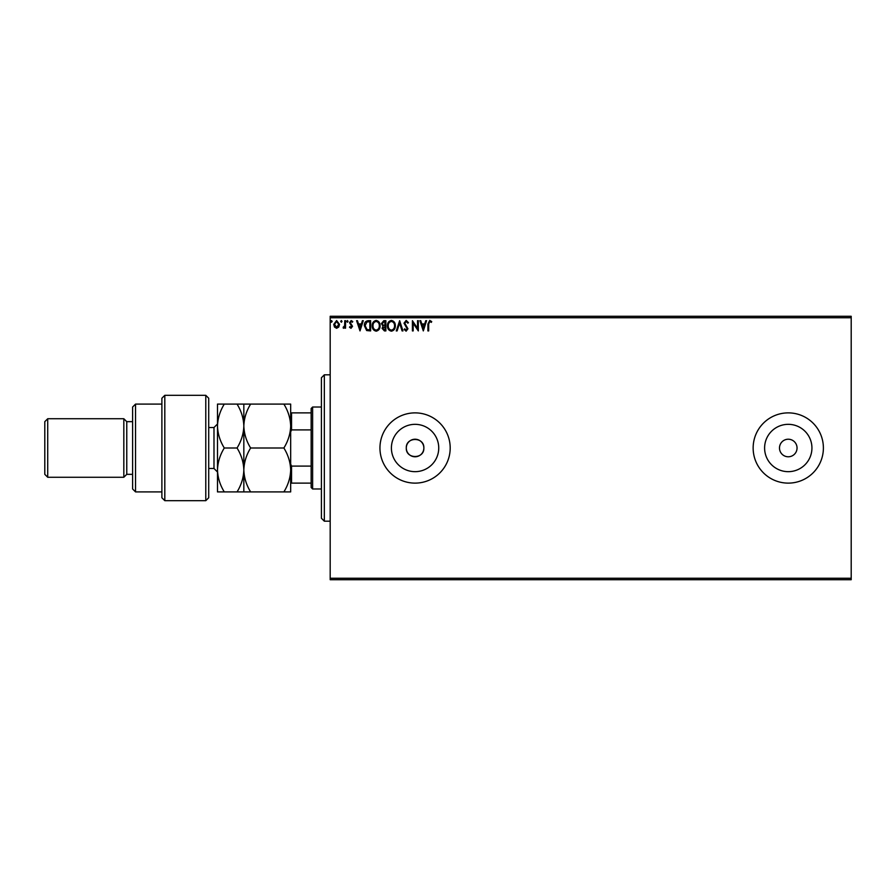 <?xml version="1.0" encoding="UTF-8"?>
<svg xmlns="http://www.w3.org/2000/svg" width="896" height="896" viewBox="0 0 896 896"><rect width="100%" height="100%" fill="white"/><g stroke="black" fill="none" stroke-linecap="round" stroke-linejoin="round"><path stroke-width="1.34" d="M406.291 448A8.781 8.781 0 0 0 415.072 456.781A8.781 8.781 0 0 0 423.853 448C424.39 436.677 405.754 436.666 406.291 448C405.742 459.312 424.379 459.346 423.853 448A8.781 8.781 0 0 0 415.072 439.219A8.781 8.781 0 0 0 406.291 448M391.406 448A23.666 23.666 0 0 0 415.072 471.666A23.666 23.666 0 0 0 438.738 448A23.666 23.666 0 0 0 415.072 424.334A23.666 23.666 0 0 0 391.406 448M764.602 448A23.666 23.666 0 0 0 788.267 471.666A23.666 23.666 0 0 0 811.933 448A23.666 23.666 0 0 0 788.267 424.334A23.666 23.666 0 0 0 764.602 448M753.144 448A35.123 35.123 0 0 0 788.267 483.123A35.123 35.123 0 0 0 823.39 448A35.123 35.123 0 0 0 788.267 412.877A35.123 35.123 0 0 0 753.144 448M379.949 448A35.123 35.123 0 0 0 415.072 483.123A35.123 35.123 0 0 0 450.195 448A35.123 35.123 0 0 0 415.072 412.877A35.123 35.123 0 0 0 379.949 448M779.486 448A8.781 8.781 0 0 0 788.267 456.781A8.781 8.781 0 0 0 797.048 448A8.781 8.781 0 0 0 788.267 439.219A8.781 8.781 0 0 0 779.486 448M851.2 579.712L330.187 579.712L330.187 578.256L851.2 578.256L851.2 579.712M851.2 317.744L330.187 317.744L330.187 316.288L851.2 316.288L851.2 578.256M338.744 327.051L336.616 328.294L334.499 327.062L333.738 324.397L336.616 320.544L339.517 324.397L338.744 327.051M345.554 320.678L345.554 328.16L344.77 328.16L344.77 327.062L343.392 328.294L343.168 327.242L344.646 325.763L344.77 320.678L345.554 320.678M351.019 328.294L349.496 327.23L349.955 326.581L350.963 327.376L351.725 326.368L349.496 322.706L351.154 320.544L352.778 321.552L352.33 322.246L351.243 321.462L350.28 322.661L352.52 326.323L351.019 328.294M368.256 320.678L370.642 320.678L370.642 330.915L366.654 330.546L364.336 325.662C364.213 322.706 365.523 321.048 368.256 320.678M385.874 320.678L385.874 330.915L384.429 330.915L382.066 328.384L383.029 326.2L381.405 323.579L383.824 320.678L385.874 320.678M399.661 320.678L402.954 330.915L402.091 330.915L399.605 323.142L397.107 330.915L396.256 330.915L399.661 320.678M417.525 320.678L418.32 320.678L418.32 330.915L413.19 323.277L413.19 330.915L412.406 330.915L412.406 320.678L417.525 328.294L417.525 320.678M428.691 324.106L428.691 330.915L427.907 330.915L427.907 324.005L429.778 320.41L431.715 321.597L431.312 322.381L429.789 321.462L428.691 324.106M330.187 317.744L330.187 578.256M423.304 330.915L419.888 320.678L420.75 320.678L421.803 323.96L424.682 323.96L425.734 320.678L426.597 320.678L423.304 330.915M406.168 320.41L408.464 322.65L407.826 323.165L406.224 321.462L404.79 323.198L407.938 328.787L406.112 331.184L404.13 329.448L404.746 328.821L406.123 330.131L407.154 328.832L403.995 323.187L406.168 320.41M395.338 325.752C395.394 328.675 394.094 330.478 391.44 331.184C388.73 330.546 387.397 328.754 387.453 325.797C387.397 322.874 388.707 321.082 391.384 320.41C394.05 321.059 395.371 322.829 395.338 325.752M380.094 325.752C380.15 328.675 378.862 330.478 376.208 331.184C373.498 330.546 372.165 328.754 372.221 325.797C372.165 322.874 373.475 321.082 376.141 320.41C378.818 321.059 380.128 322.829 380.094 325.752M360.002 330.915L356.586 320.678L357.448 320.678L358.501 323.96L361.379 323.96L362.432 320.678L363.283 320.678L360.002 330.915M348.051 321.395L347.39 322.246L346.741 321.395L347.39 320.544L348.051 321.395M342.003 321.395L341.354 322.246L340.693 321.395L341.354 320.544L342.003 321.395M332.158 321.395L331.498 322.246L330.848 321.395L331.498 320.544L332.158 321.395M422.139 325.013L423.248 328.451L424.346 325.013L422.139 325.013M388.237 325.797C388.203 328.149 389.256 329.582 391.406 330.131C393.546 329.56 394.587 328.104 394.542 325.752C394.576 323.422 393.534 321.989 391.406 321.462C389.245 321.989 388.192 323.434 388.237 325.797M384.272 329.862L385.09 329.862L385.09 326.581L382.85 328.362L384.272 329.862M384.686 325.528L385.09 321.72L384.182 321.72L382.2 323.579L383.432 325.416L384.686 325.528M373.005 325.797C372.971 328.149 374.024 329.582 376.174 330.131C378.314 329.56 379.355 328.104 379.31 325.752C379.344 323.422 378.302 321.989 376.174 321.462C374.013 321.989 372.949 323.434 373.005 325.797M369.846 329.862L369.846 321.72L366.901 321.989L365.12 325.674L367.069 329.582L369.846 329.862M358.837 325.013L359.934 328.451L361.032 325.013L358.837 325.013M334.522 324.386L336.627 327.376L338.722 324.386L336.627 321.462L334.522 324.386M324.33 521.181L321.406 518.246L321.406 377.754L324.33 374.819L324.33 521.181L330.187 521.181M312.626 488.981L311.158 487.514L311.158 408.486L312.626 407.019L312.626 488.981L321.406 488.981M311.158 429.901L291.547 429.901L290.674 431.906M290.674 464.094L291.547 466.099L291.547 483.123L290.674 483.123M311.158 466.099L291.547 466.099M290.674 412.877L291.547 412.877L291.547 429.901M311.158 412.877L291.547 412.877M311.158 483.123L291.547 483.123M205.789 395.315L208.712 398.238L208.712 497.762L205.789 500.685L205.789 395.315L164.808 395.315L164.808 500.685L205.789 500.685M135.542 491.904L132.608 488.981L132.608 407.019L135.542 404.096L135.542 491.904L161.885 491.904M132.608 474.342L126.762 474.342L126.762 421.658L123.827 418.734L123.827 477.266L47.723 477.266L47.723 418.734L123.827 418.734M47.723 477.266L44.8 474.342L44.8 421.658L47.723 418.734M164.808 500.685L161.885 497.762L161.885 398.238L164.808 395.315M224.291 404.096C220.024 411.018 217.75 418.331 217.493 426.048C217.773 433.843 220.046 441.168 224.291 448C220.035 454.877 217.773 462.19 217.493 469.952C217.762 477.702 220.024 485.016 224.291 491.904L217.493 491.904L217.493 404.096L237.048 404.096C241.293 410.928 243.555 418.242 243.835 426.048C244.093 418.331 246.366 411.018 250.634 404.096L283.875 404.096C288.12 410.928 290.394 418.242 290.674 426.048C290.416 433.754 288.154 441.078 283.875 448C288.142 454.888 290.405 462.213 290.674 469.952C290.405 477.702 288.142 485.027 283.875 491.904L290.674 491.904L290.674 404.096L283.875 404.096M243.835 491.904L243.835 469.952C243.566 477.714 241.304 485.027 237.048 491.904L250.634 491.904C246.366 485.016 244.104 477.702 243.835 469.952C244.104 462.202 246.378 454.877 250.634 448C246.389 441.168 244.126 433.843 243.835 426.048L243.835 404.096L237.048 404.096M250.634 448L283.875 448M250.634 404.096L243.835 404.096M250.634 491.904L283.875 491.904M243.835 469.952L243.835 426.048C243.578 433.754 241.315 441.078 237.048 448C241.304 454.888 243.566 462.213 243.835 469.952M224.291 448L237.048 448M224.291 491.904L237.048 491.904M208.712 468.485L213.987 468.485L213.987 427.515L217.493 423.998M324.33 374.819L330.187 374.819M312.626 407.019L321.406 407.019M126.762 421.658L132.608 421.658M135.542 404.096L161.885 404.096M126.762 474.342L123.827 477.266M213.987 468.485L217.493 472.002M208.712 427.515L213.987 427.515"/></g></svg>
